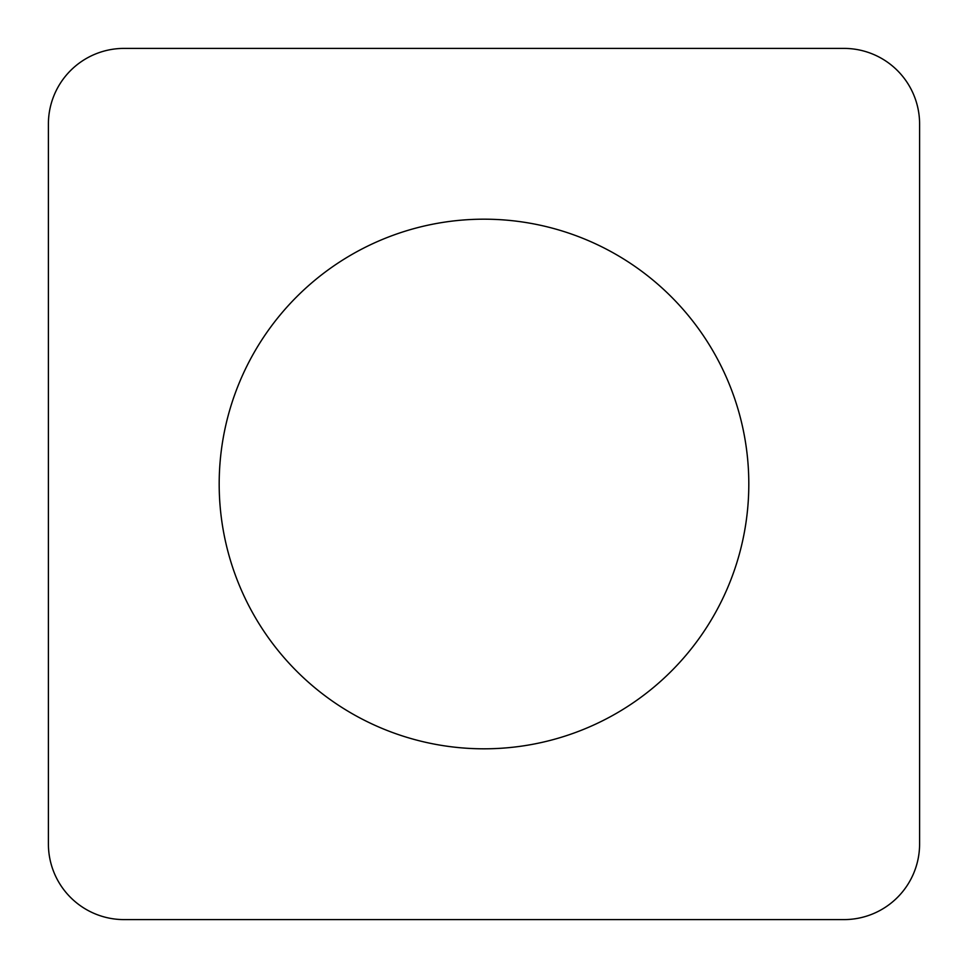 <?xml version="1.0" encoding="UTF-8"?>
<svg xmlns="http://www.w3.org/2000/svg" width="968" height="968" viewBox="0 0 968 968"><rect width="100%" height="100%" fill="white"/><g stroke="black" fill="none" stroke-linecap="round" stroke-linejoin="round"><path stroke-width="1.45" d="M843.939 48.4L124.061 48.4A75.661 75.661 0 0 0 48.4 124.061L48.4 843.939A75.661 75.661 0 0 0 124.061 919.6L843.939 919.6A75.661 75.661 0 0 0 919.6 843.939L919.6 124.061A75.661 75.661 0 0 0 843.939 48.4M748.808 484A264.808 264.808 0 0 0 351.59 254.669A264.808 264.808 0 0 0 351.59 713.331A264.808 264.808 0 0 0 748.808 484"/></g></svg>
